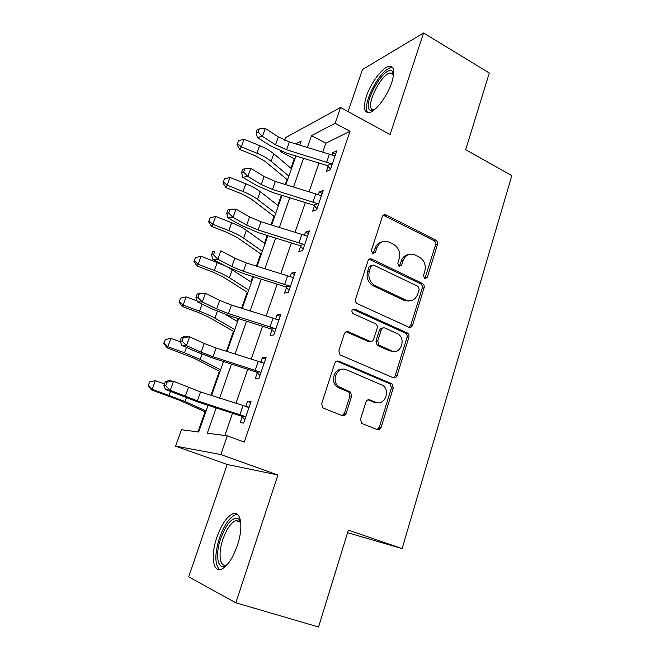 <?xml version="1.0" encoding="UTF-8"?>
<svg xmlns="http://www.w3.org/2000/svg" width="660" height="660" viewBox="0 0 660 660"><rect width="100%" height="100%" fill="white"/><g stroke="black" fill="none" stroke-linecap="round" stroke-linejoin="round"><path stroke-width="0.99" d="M424.718 278.685L427.3 277.423L437.44 244.505C437.852 242.558 437.275 241.082 435.707 240.075L386.009 214.896C384.301 214.335 383.072 214.929 382.33 216.67L371.432 250.28L372.71 253.489L375.441 252.236L376.86 247.855C379.393 241.997 383.485 240.1 389.144 242.162L393.418 244.274C398.656 247.558 400.57 252.384 399.168 258.753L397.798 263.092L398.995 266.227L401.709 264.99L403.078 260.659C405.529 254.851 409.513 252.945 415.024 254.95L419.183 257.004C424.289 260.213 426.17 264.974 424.817 271.276L423.489 275.575L424.718 278.685M424.826 278.734L435.542 244.942C435.955 243.004 435.377 241.535 433.81 240.529L383.32 215.218M373.073 253.63L375.094 248.3L376.86 247.855M399.275 266.343L401.247 261.055L403.078 260.659M237.336 545.49C243.746 526.919 240.892 510.064 232.716 513.835C226.726 516.805 221.455 524.601 216.892 537.223C210.565 555.068 212.767 573.128 221.504 569.201C227.477 566.189 232.749 558.286 237.336 545.49M391.792 82.459C395.125 71.197 394.119 65.851 388.765 66.421C382.123 67.716 370.722 83.102 366.44 96.228C362.95 107.58 363.965 113 369.468 112.497C375.895 111.284 387.502 95.84 391.792 82.459M360.558 419.133L361.548 423.142L362.439 423.704L377.182 429.577C379.005 430.072 380.317 429.33 381.117 427.358L393.236 388.014L392.048 383.881L338.852 361.201C336.971 360.632 335.602 361.334 334.76 363.305L321.692 403.565L322.633 407.591L323.631 408.235L342.094 415.594C343.975 416.105 345.337 415.363 346.178 413.366L351.632 396.198L350.559 392.106L338.432 386.471C330.668 380.358 337.895 365.599 346.516 369.798L382.981 385.489C390.868 391.083 384.26 406.304 375.623 402.262L369.889 399.894C368.057 399.374 366.737 400.092 365.912 402.055L360.558 419.133M235.834 602.794L277.934 475.002L227.18 464.483L188.677 576.865L235.834 602.794L318.524 627L348.389 530.12L402.113 548.608L511.838 175.609L465.671 149.696L489.316 73.004L423.555 33L390.085 134.59L340.56 107.464L335.115 123.263L350.031 131.299L244.266 442.101L227.287 435.847L220.844 454.526L175.618 446.168L181.483 429.718L198.693 432.019L208.098 405.306M277.934 475.002L220.844 454.526M408.804 327.195C410.545 327.764 411.799 327.121 412.566 325.256L424.091 287.842C424.512 285.92 423.959 284.452 422.433 283.445L371.893 259.099C370.087 258.456 368.783 259.066 367.975 260.923L355.575 299.145C355.121 300.976 355.608 302.437 357.035 303.534L408.804 327.195M408.862 337.301L397.039 375.664C396.256 377.578 394.977 378.271 393.195 377.734L340.04 354.89L338.852 350.674L344.33 333.795C345.163 331.856 346.516 331.188 348.373 331.774L369.765 341.203C371.58 341.773 372.892 341.104 373.7 339.19L377.173 328.218C377.611 326.428 377.14 324.984 375.771 323.903L352.885 313.516C351.137 310.72 351.747 309.243 354.709 309.094L407.443 333.028C408.804 334.075 409.274 335.495 408.862 337.301L407.005 337.45L395.208 375.688L397.039 375.664M423.555 33L362.497 69.506L348.084 111.589M350.031 131.299L325.867 143.195L322.789 152.072M319.011 163.02L309.07 191.788M305.341 202.57L295.061 232.328M291.39 242.946L280.748 273.735M277.142 284.171L266.128 316.041M262.589 326.279L251.196 359.254M247.723 369.295L235.934 403.425M232.535 413.251L224.837 435.517M330.528 169.084L328.061 166.345L326.304 171.46L330.313 169.727L336.781 150.81L332.739 152.691L331.963 154.968M316.99 208.667L314.482 205.936L312.691 211.167L316.627 209.74L323.227 190.426L319.258 192.002L318.326 194.725M303.171 249.076L300.622 246.361L298.79 251.699L302.651 250.594L309.391 230.876L305.498 232.138L304.409 235.315M289.063 290.334L286.465 287.644L284.6 293.089L288.379 292.33L295.267 272.184L291.448 273.116L290.194 276.771M274.642 332.475L272.011 329.802L270.097 335.371L273.793 334.958L280.838 314.383L277.093 314.968L275.674 319.126M259.916 375.532L257.235 372.875L255.288 378.568L258.893 378.518L266.087 357.497L262.433 357.72L260.832 362.398M244.876 419.521L242.146 416.889L240.149 422.705L243.672 423.043L251.023 401.552L247.459 401.395L245.668 406.618M295.102 158.326L294.269 158.738L290.92 168.25M286.968 179.462L285.202 184.462M281.416 195.203L277.827 205.384M273.974 216.323L270.963 224.862M267.242 235.43L264.487 243.251M260.725 253.902L256.426 266.112M252.763 276.507L250.874 281.861M247.228 292.215L241.576 308.253M237.979 318.458L236.998 321.247M233.45 331.295L226.397 351.31M219.409 371.143L210.895 395.307M205.078 411.799L197.983 431.929M347.597 532.686L402.113 548.608M227.18 464.483L175.618 446.168M294.269 158.738L280.624 151.759L280.855 151.115M284.732 140.25L285.681 137.577L340.56 107.464M216.158 407.929L207.322 433.174L227.287 435.847M335.115 123.263L311.487 135.622L307.362 147.394M303.542 158.309L293.502 187.011M289.732 197.769L279.337 227.452M275.632 238.046L264.875 268.76M261.236 279.172L250.107 310.959M246.535 321.173L235.018 354.065M231.511 364.081L219.59 398.128M299.772 145.084L301.207 140.993L295.729 143.863M281.424 151.338L280.624 151.759M211.547 395.522L223.525 361.515M227.048 351.516L238.623 318.656M242.22 308.459L253.407 276.705M257.062 266.31L267.877 235.628M271.598 225.052L282.043 195.401M285.829 184.651L295.927 155.991M325.867 143.195L311.487 135.622M332.739 152.691L335.618 154.201M375.952 402.715L374.764 402.229M350.848 392.378L348.909 391.586M412.36 325.792L411.444 325.372M319.258 192.002L322.187 193.471M305.498 232.138L308.476 233.566M291.448 273.116L294.475 274.502M277.093 314.968L280.178 316.305M262.433 357.72L265.576 359.007M344.099 414.067L345.502 414.628M247.459 401.395L250.651 402.633M408.647 254.521C405.075 255.049 402.608 257.227 401.247 261.055M382.313 241.791C378.832 242.426 376.423 244.596 375.094 248.3M409.192 327.335L410.71 325.446L422.218 288.148C422.631 286.234 422.087 284.774 420.56 283.759L369.229 259.24M419.191 289.468L418.052 286.39L373.601 265.097L370.87 266.384L369.361 271.046C367.933 277.076 369.625 281.812 374.426 285.26L405.776 300.011C411.361 301.917 415.363 299.929 417.78 294.046L419.191 289.468M371.522 265.37L369.113 266.772L370.87 266.384M409.596 300.836L403.936 300.284L372.661 285.582C367.867 282.15 366.185 277.431 367.612 271.417L369.113 266.772M393.352 377.8L395.208 375.688M370.194 341.352L367.999 341.344L346.096 331.765M407.005 337.45C407.426 335.651 406.956 334.232 405.595 333.185L352.77 309.26M391.487 350.774C400.389 355.171 406.56 339.083 398.005 333.985L385.069 328.053C383.278 327.467 381.983 328.127 381.191 330.025L377.734 340.972L379.046 345.221L391.487 350.774L389.672 350.881L393.863 351.376M382.808 328.07C381.2 327.805 380.061 328.515 379.401 330.198L381.191 330.025M389.672 350.881L377.264 345.353L375.952 341.113L379.401 330.198M377.231 402.715L373.84 402.196L368.041 399.811M342.482 369.27C334.463 368.115 330.049 381.216 336.74 386.463L339.009 387.865L340.709 387.882M342.119 415.602L344.462 413.267L349.899 396.157L348.835 392.081L339.009 387.865M377.058 429.528L379.31 427.218L391.413 387.998L390.225 383.881L336.757 361.135M287.504 179.899L264.759 161.131L255.321 155.776L239.861 149.482L236.989 144.738L238.664 140.646L236.989 144.738M238.664 140.646L244.084 139.26L259.636 145.621C265.452 148.038 270.171 150.761 273.801 153.78L291.448 168.704M244.084 139.26L241.296 146.842L256.888 153.194C262.721 155.603 267.457 158.309 271.103 161.296L288.857 176.071M237.55 143.674L241.296 146.842L239.861 149.482M286.597 149.77L275.525 144.763L262.416 136.364L257.301 137.462L270.369 145.794L286.852 153.227L327.253 165.553L331.312 163.746L286.597 149.77L289.377 141.933L278.347 136.909L265.287 128.444L262.416 136.364L258.209 132.058L259.363 128.89L257.317 129.352L256.171 132.511L258.209 132.058M328.061 166.345L327.253 165.553M331.312 163.746L332.079 164.563L335.033 155.933L289.377 141.933M256.171 132.511L257.301 137.462M265.287 128.444L259.363 128.89M274.527 216.744L251.138 198.965L241.527 193.784L225.868 187.547L222.923 182.869L224.582 178.835L222.923 182.869M224.582 178.835L230.043 177.474L245.792 183.785C251.683 186.169 256.492 188.801 260.221 191.672L278.38 205.813M230.043 177.474L227.197 185.212L242.987 191.507C248.894 193.892 253.729 196.499 257.474 199.337L275.731 213.32M223.443 181.921L227.197 185.212L225.868 187.547M261.294 254.298L237.245 237.559L227.452 232.567L211.588 226.388L208.576 221.776L210.218 217.792L208.576 221.776M210.218 217.792L215.713 216.463L231.668 222.717C237.641 225.076 242.542 227.617 246.378 230.315L265.048 243.655M215.713 216.463L212.809 224.359L228.814 230.596C234.795 232.955 239.72 235.471 243.573 238.144L262.35 251.311M209.055 220.943L212.809 224.359L211.588 226.388M368.536 341.517L368.065 341.335M247.805 292.586L223.08 276.928L213.089 272.135L197.018 266.021L193.933 261.467L195.55 257.557L193.933 261.467M195.55 257.557L201.094 256.262L224.582 265.559M201.094 256.262L198.132 264.322L214.343 270.484C220.407 272.819 225.423 275.236 229.391 277.736L248.704 290.045M229.201 267.927L251.452 282.241M194.37 260.774L198.132 264.322L197.018 266.021M272.498 189.436L261.269 184.519L247.863 176.451L242.806 177.268L256.162 185.27L272.885 192.58L313.665 205.144L317.65 203.651L272.498 189.436L275.344 181.434L264.14 176.5L250.8 168.366L247.863 176.451L243.614 172.103L244.794 168.869L242.773 169.216L241.593 172.441L243.614 172.103M314.482 205.936L313.665 205.144M317.65 203.651L318.425 204.468L321.445 195.657L275.344 181.434M241.593 172.441L242.806 177.268M250.8 168.366L244.794 168.869M405.314 300.085L408.268 301.067M258.11 229.944L246.708 225.109L233.005 217.396L227.997 217.924L241.651 225.58L258.629 232.757L299.788 245.57L303.707 244.406L258.11 229.944L261.013 221.768L249.645 216.925L236.008 209.137L233.005 217.396L228.715 212.999L229.919 209.69L227.914 209.929L226.71 213.221L228.715 212.999M300.622 246.361L299.788 245.57M303.707 244.406L304.491 245.215L307.568 236.222L261.013 221.768M226.71 213.221L227.997 217.924M236.008 209.137L229.919 209.69M243.408 271.301L231.833 266.574L217.825 259.223L212.883 259.446L226.834 266.739L244.068 273.768L285.623 286.852L289.459 286.027L243.408 271.301L246.378 262.96L234.836 258.209L220.894 250.784L217.825 259.223L213.485 254.776L214.714 251.402L212.743 251.51L211.513 254.875L213.485 254.776M286.465 287.644L285.623 286.852M289.459 286.027L290.26 286.836L293.403 277.646L246.378 262.96M212.743 251.51L214.714 251.402M211.513 254.875L212.883 259.446M234.052 331.633L208.618 317.105L198.437 312.51L182.152 306.471L178.992 301.991L180.584 298.147L178.992 301.991M180.584 298.147L186.161 296.885L197.142 300.976M186.161 296.885L183.142 305.11L199.567 311.207C205.714 313.508 210.829 315.818 214.912 318.145L234.787 329.563M225.233 314.341L237.592 321.593M179.38 301.43L183.142 305.11L182.152 306.471M228.401 313.558L216.645 308.929L202.315 301.958L197.431 301.859L211.703 308.781L229.201 315.661L271.153 329.01L274.906 328.54L228.401 313.558L231.429 305.036L219.706 300.382L205.45 293.337L202.315 301.958L197.926 297.462L199.188 294.013L197.233 293.997L195.979 297.437L197.926 297.462M272.011 329.802L271.153 329.01M274.906 328.54L275.715 329.348L278.924 319.96L231.429 305.036M197.233 293.997L200.549 293.304L205.45 293.337L199.188 294.013M195.979 297.437L197.431 301.859M373.593 110.352L369.938 110.137C361.787 104.989 384.145 65.216 392.073 71.049L393.707 73.912M393.64 74.547L392.568 73.276L390.175 73.004C380.878 74.431 365.5 105.493 372.075 109.444L374.088 109.972M392.708 67.724L390.811 67.799C379.615 69.564 360.871 106.54 367.958 112.662M226.982 564.927C218.006 572.187 214.558 555.794 220.712 538.552C226.825 522.819 232.856 516.302 238.821 518.999L240.735 522.316M240.76 522.605L239.712 521.235L235.603 520.6C230.785 522.967 226.553 529.205 222.915 539.311C217.858 553.649 219.739 568.012 226.735 564.902L227.18 564.704M237.6 514.445L235.191 514.849C229.218 517.786 223.979 525.517 219.458 538.048C214.583 554.087 214.665 564.622 219.706 569.646M220.027 371.456L193.858 358.108L166.972 347.762L163.738 343.349L165.305 339.578L163.738 343.349M165.305 339.578L170.923 338.349L180.419 341.806M170.923 338.349L167.838 346.748L184.487 352.778L200.137 359.387L220.58 369.872M222.205 361.094L223.443 361.746M164.068 342.936L167.838 346.748L166.972 347.762M205.714 412.087L178.786 399.96L151.47 389.92L148.162 385.588L149.704 381.892L148.162 385.588M149.704 381.892L155.364 380.704L164.423 383.914M155.364 380.704L152.213 389.284L185.047 401.495L206.093 411.007M148.442 385.316L152.213 389.284L151.47 389.92M380.086 429.008L378.592 428.546M345.147 414.991L345.361 414.571M379.5 429.429L378.114 429M213.056 356.73L201.118 352.209L186.466 345.642L181.648 345.213L196.243 351.73L214.013 358.462L256.369 372.083L260.032 371.984L213.056 356.73L216.15 348.026L204.254 343.472L189.659 336.831L186.466 345.642L182.028 341.096L183.315 337.573L181.385 337.425L180.106 340.939L182.028 341.096M257.235 372.875L256.369 372.083M260.032 371.984L260.857 372.784L264.14 363.19L216.15 348.026M181.385 337.425L184.833 336.468L189.659 336.831L183.315 337.573M180.106 340.939L181.648 345.213M247.005 407.096L249.158 406.989M197.381 400.851L170.255 390.299L165.511 389.524L198.495 402.188L241.271 416.097L244.835 416.386L197.381 400.851L200.549 391.949L173.53 381.29L170.255 390.299L165.767 385.704L167.087 382.099L165.19 381.81L163.878 385.407L165.767 385.704M242.146 416.889L241.271 416.097M244.835 416.386L245.677 417.178L249.026 407.368L200.549 391.949M165.19 381.81L168.762 380.581L173.53 381.29L167.087 382.099M163.878 385.407L165.511 389.524M425.419 277.761L427.3 277.423M373.675 252.664L375.441 252.236M399.886 265.378L401.709 264.99M384.392 215.515L386.174 214.97M433.81 240.529L435.707 240.075M435.542 244.942L437.44 244.505M370.136 259.512L371.893 259.099M420.461 283.709L422.334 283.387M422.218 288.148L424.091 287.842M410.71 325.446L412.566 325.256M367.612 271.417L369.361 271.046M373.486 286.011L375.251 285.689M403.936 300.284L405.776 300.011M346.665 331.947L348.373 331.774M367.999 341.344L369.765 341.203M352.984 309.342L354.709 309.094M405.215 332.986L407.063 332.822M375.952 341.113L377.734 340.972M377.784 345.65L379.574 345.526M368.115 399.844L369.889 399.894M373.84 402.196L375.623 402.262M348.018 391.57L349.734 391.594M349.899 396.157L351.632 396.198M344.462 413.267L346.178 413.366M337.161 361.276L338.852 361.201M389.59 383.51L391.413 383.501M391.413 387.998L393.236 388.014M379.31 427.218L381.117 427.358M259.636 145.621L256.888 153.194M273.801 153.78L271.103 161.296M275.525 144.763L278.347 136.909M326.741 161.981L329.447 154.094M245.792 183.785L242.987 191.507M260.221 191.672L257.474 199.337M231.668 222.717L228.814 230.596M246.378 230.315L243.573 238.144M217.255 262.441L214.343 270.484M232.246 269.75L229.391 277.736M261.269 184.519L264.14 176.5M313.022 201.894L315.785 193.842M246.708 225.109L249.645 216.925M299.013 242.649L301.843 234.432M231.833 266.574L234.836 258.209M284.707 284.278L287.595 275.888M202.133 304.144L199.567 311.207M217.354 311.322L214.912 318.145M216.645 308.929L219.706 300.382M270.097 326.807L273.042 318.227M186.45 347.358L184.487 352.778M202.01 354.156L200.137 359.387M170.429 391.528L169.084 395.224M186.326 397.922L185.047 401.495M201.118 352.209L204.254 343.472M255.164 370.26L258.175 361.49M185.254 396.437L188.455 387.519M239.902 414.67L242.979 405.71M388.765 66.421L391.042 67.749M384.227 215.44L386.009 214.896M420.56 283.759L422.433 283.445M372.661 285.582L374.426 285.26M377.264 345.353L379.046 345.221M405.595 333.185L407.443 333.028M336.74 386.463L338.432 386.471M348.835 392.081L350.559 392.106M390.225 383.881L392.048 383.881M393.591 74.976L390.175 73.004M393.459 74.209L393.03 72.047M240.537 522.233L235.603 520.6M239.712 521.235L238.821 518.999"/></g></svg>
